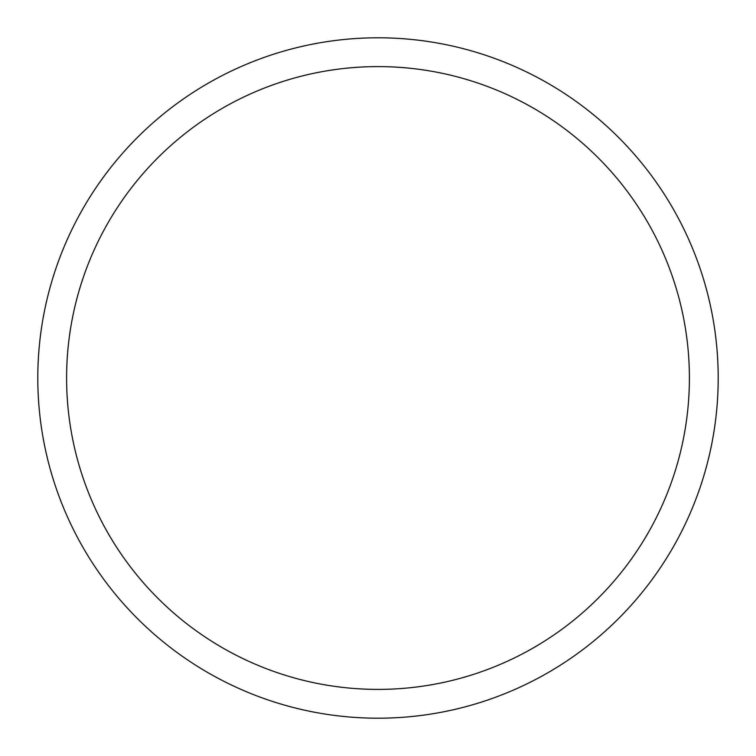 <?xml version="1.0" encoding="UTF-8"?>
<svg xmlns="http://www.w3.org/2000/svg" width="756" height="756" viewBox="0 0 756 756"><rect width="100%" height="100%" fill="white"/><g stroke="black" fill="none" stroke-linecap="round" stroke-linejoin="round"><path stroke-width="1.13" d="M718.2 378A340.2 340.2 0 0 0 378 37.8A340.2 340.2 0 0 0 37.8 378A340.2 340.2 0 0 0 378 718.2A340.2 340.2 0 0 0 718.2 378M689.396 378A311.396 311.396 0 0 0 378 66.604A311.396 311.396 0 0 0 66.604 378A311.396 311.396 0 0 0 378 689.396A311.396 311.396 0 0 0 689.396 378"/></g></svg>
